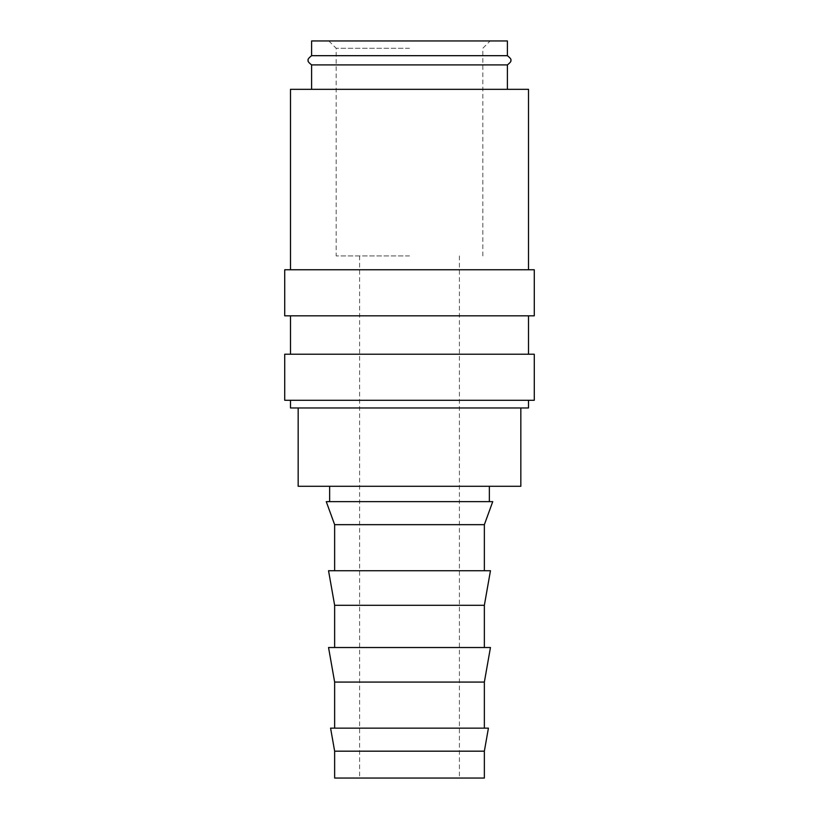 <?xml version="1.0" encoding="UTF-8"?>
<svg xmlns="http://www.w3.org/2000/svg" width="819" height="819" viewBox="0 0 819 819"><rect width="100%" height="100%" fill="white"/><g stroke="black" fill="none" stroke-linecap="round" stroke-linejoin="round"><path stroke-width="0.61" stroke-dasharray="4.09 3.07" d="M507.391 55.682L311.609 55.682M284.725 400.286L534.275 400.286M290.489 407.964L528.511 407.964M284.725 354.217L534.275 354.217M284.725 315.827L534.275 315.827M284.725 269.758L534.275 269.758M290.489 89.322L528.511 89.322M334.643 751.177L484.357 751.177M334.643 778.05L484.357 778.05M330.579 728.142L488.421 728.142M334.643 682.073L484.357 682.073M328.542 647.522L490.458 647.522M334.643 605.292L484.357 605.292M328.542 570.741L490.458 570.741M334.643 524.672L484.357 524.672M326.259 501.637L492.741 501.637M298.167 486.281L520.833 486.281M311.609 64.916L507.391 64.916M409.5 255.937L336.179 255.937L409.5 255.937M409.5 48.28L336.179 48.28L409.5 48.28M507.391 40.95L311.609 40.95M409.5 40.95L490.161 40.95L409.5 40.95M409.5 486.281L489.352 486.281L409.5 486.281M409.5 315.827L528.511 315.827L409.5 315.827M409.5 400.286L528.511 400.286L409.5 400.286M359.592 255.937L359.592 778.05M328.839 40.95L336.179 48.28L336.179 255.937M482.821 255.937L482.821 48.28L490.161 40.95M459.408 255.937L459.408 778.05"/><path stroke-width="1.23" d="M311.609 64.916C308.609 62.531 307.483 60.995 308.22 60.299C307.483 59.603 308.609 58.067 311.609 55.682L507.391 55.682C510.391 58.067 511.517 59.603 510.78 60.299C511.527 60.964 510.401 62.5 507.391 64.916L311.609 64.916L311.609 89.322M528.511 400.286L528.511 407.964L290.489 407.964L290.489 400.286M409.5 354.217L284.725 354.217L284.725 400.286L534.275 400.286L534.275 354.217L409.5 354.217M409.5 269.758L284.725 269.758L284.725 315.827L534.275 315.827L534.275 269.758L409.5 269.758M528.511 269.758L528.511 89.322L290.489 89.322L290.489 269.758M409.5 751.177L334.643 751.177L334.643 778.05L484.357 778.05L484.357 751.177L409.5 751.177M484.357 751.177L488.421 728.142L330.579 728.142L334.643 751.177M334.643 682.073L328.542 647.522L490.458 647.522L484.357 682.073L334.643 682.073L334.643 728.142M334.643 605.292L328.542 570.741L490.458 570.741L484.357 605.292L334.643 605.292L334.643 647.522M334.643 524.672L326.259 501.637L492.741 501.637L484.357 524.672L334.643 524.672L334.643 570.741M520.833 407.964L520.833 486.281L298.167 486.281L298.167 407.964M311.609 55.682L311.609 40.95L507.391 40.95L507.391 55.682M290.489 315.827L290.489 354.217M329.647 486.281L329.647 501.637M507.391 64.916L507.391 89.322M489.352 486.281L489.352 501.637M484.357 524.672L484.357 570.741M484.357 605.292L484.357 647.522M484.357 682.073L484.357 728.142M528.511 315.827L528.511 354.217"/></g></svg>
